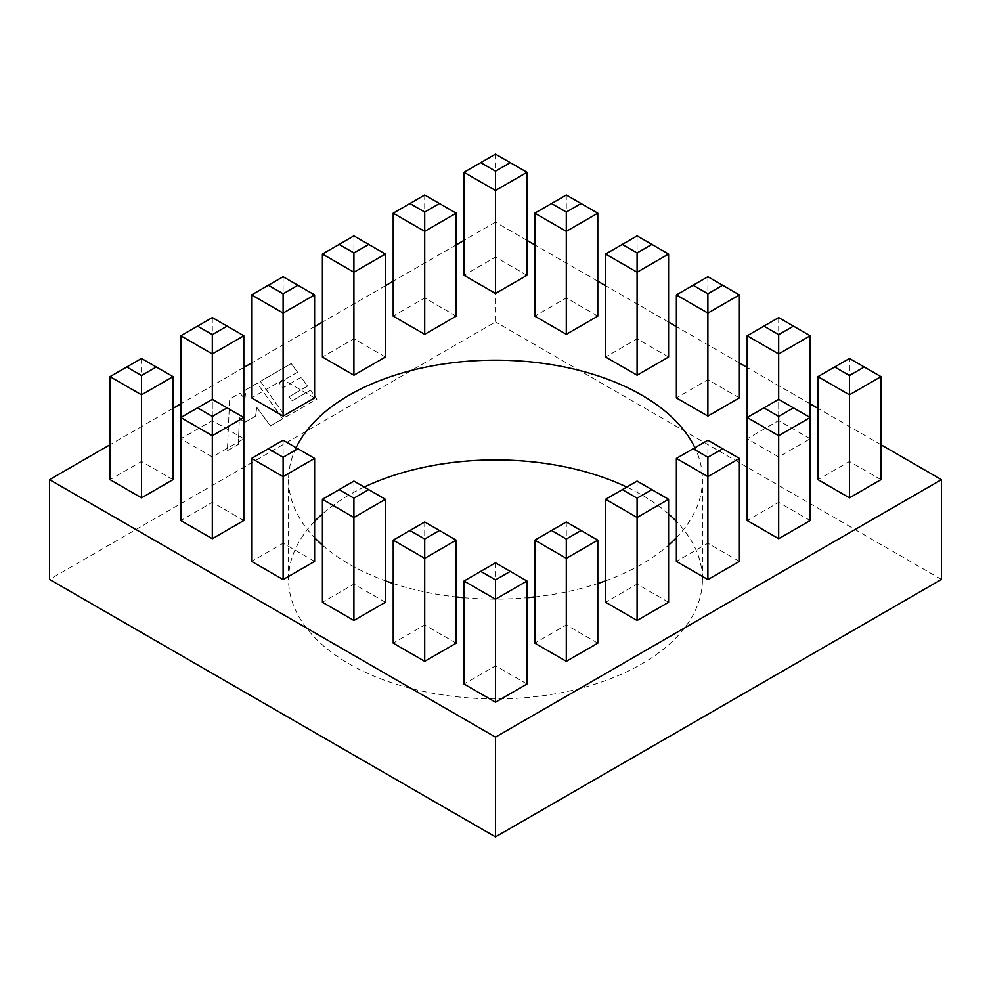 <?xml version="1.0" encoding="UTF-8"?>
<svg xmlns="http://www.w3.org/2000/svg" width="991" height="991" viewBox="0 0 991 991"><rect width="100%" height="100%" fill="white"/><g stroke="black" fill="none" stroke-linecap="round" stroke-linejoin="round"><path stroke-width="0.74" stroke-dasharray="4.96 3.72" d="M296.086 447.709A206.933 119.477 0 0 0 288.567 479.644A206.933 119.477 0 0 0 314.618 537.679M322.409 545.137A206.933 119.477 0 0 0 349.179 564.127A206.933 119.477 0 0 0 385.412 580.813M668.591 513.933A206.933 119.477 0 0 0 641.821 494.943A206.933 119.477 0 0 0 626.77 487.052M364.23 487.052A206.933 119.477 0 0 0 322.422 513.933M314.618 521.39A206.933 119.477 0 0 0 288.567 579.425A206.933 119.477 0 0 0 349.179 663.896A206.933 119.477 0 0 0 574.693 689.798A206.933 119.477 0 0 0 702.433 579.425A206.933 119.477 0 0 0 676.382 521.39M316.897 399.063L310.517 390.219L292.209 400.798L289.124 396.722L307.495 386.118L301.153 377.274L282.72 387.927L279.053 382.86L297.511 372.207L291.218 363.573L260.373 381.374L285.767 417.025L316.922 399.076L310.517 390.219M526.989 240.367L495.5 222.182L495.5 321.951L49.55 579.425M495.5 222.182L463.999 240.367M456.194 244.876L393.204 281.233M385.4 285.742L322.409 322.112M314.605 326.621L251.615 362.991M243.811 367.488L180.82 403.857M173.029 408.366L110.026 444.736M282.695 418.797L257.164 383.232L245.941 389.711L244.876 398.977L239.921 393.179L229.639 399.125L227.36 450.744L238.323 444.426L239.388 417.707L244.207 422.661L255.567 416.096L256.768 407.388L270.394 425.907L282.72 418.821L257.164 383.232M393.216 583.513A206.933 119.477 0 0 0 456.207 596.954M463.999 597.734A206.933 119.477 0 0 0 527.001 597.734M534.793 596.954A206.933 119.477 0 0 0 597.784 583.513M605.6 580.813A206.933 119.477 0 0 0 668.591 545.137M676.382 537.679A206.933 119.477 0 0 0 702.433 479.644A206.933 119.477 0 0 0 694.914 447.709M880.962 444.736L817.984 408.366M810.167 403.857L747.177 367.488M739.385 362.991L676.382 326.621M668.578 322.112L605.6 285.742M597.784 281.233L534.793 244.876M880.962 479.644L849.473 461.472L817.984 479.644M810.167 520.523L778.678 502.338L747.177 520.523M739.385 561.401L707.884 543.217L676.382 561.401M668.591 602.268L637.089 584.083L605.6 602.268M597.796 643.147L566.295 624.962L534.806 643.147M527.001 684.013L495.5 665.828L464.011 684.013M810.167 438.778L778.678 420.593L747.177 438.778L778.678 456.962L810.167 438.778L810.167 417.533L778.678 399.348L778.678 502.338M456.207 643.147L424.705 624.962L393.216 643.147M739.385 397.899L707.884 379.726L676.382 397.899M385.412 602.268L353.911 584.083L322.422 602.268M668.578 357.033L637.089 338.848L605.588 357.033M314.618 561.401L283.116 543.217L251.627 561.401M597.784 316.154L566.295 297.969L534.793 316.154M243.811 520.523L212.322 502.338L180.82 520.523M526.989 275.287L495.5 257.103L463.999 275.287M456.194 316.154L424.705 297.969L393.204 316.154M385.4 357.033L353.911 338.848L322.409 357.033M314.605 397.899L283.116 379.726L251.615 397.899M243.811 438.778L212.322 420.593L180.82 438.778L212.322 456.962L243.811 438.778L243.811 417.533L212.322 399.348L212.322 502.338M173.029 479.644L141.527 461.472L110.038 479.644M941.45 579.425L495.5 321.951M817.984 376.667L849.473 358.482L849.473 461.472M849.473 358.482L880.962 376.667M747.177 438.778L747.177 417.533L778.678 399.348L778.678 456.962M676.382 458.412L707.884 440.227L739.385 458.412M707.884 440.227L707.884 543.217M605.6 499.278L637.089 481.093L668.591 499.278M637.089 481.093L637.089 584.083M534.806 540.157L566.295 521.972L597.796 540.157M566.295 521.972L566.295 624.962M464.011 581.023L495.5 562.838L527.001 581.023M495.5 562.838L495.5 665.828M747.177 335.788L778.678 317.603L810.167 335.788M778.678 317.603L778.678 420.593M393.216 540.157L424.705 521.972L456.207 540.157M424.705 521.972L424.705 624.962M676.382 294.922L707.884 276.737L739.385 294.922M707.884 276.737L707.884 379.726M322.422 499.278L353.911 481.093L385.412 499.278M353.911 481.093L353.911 584.083M605.588 254.043L637.089 235.858L668.578 254.043M637.089 235.858L637.089 338.848M251.627 458.412L283.116 440.227L314.618 458.412M283.116 440.227L283.116 543.217M534.793 213.164L566.295 194.992L597.784 213.164M566.295 194.992L566.295 297.969M180.82 438.778L180.82 417.533L212.322 399.348L212.322 456.962M463.999 172.298L495.5 154.113L526.989 172.298M495.5 154.113L495.5 257.103M393.204 213.164L424.705 194.992L456.194 213.164M424.705 194.992L424.705 297.969M322.409 254.043L353.911 235.858L385.4 254.043M353.911 235.858L353.911 338.848M251.615 294.922L283.116 276.737L314.605 294.922M283.116 276.737L283.116 379.726M180.82 335.788L212.322 317.603L243.811 335.788M212.322 317.603L212.322 420.593M110.038 376.667L141.527 358.482L173.029 376.667M141.527 358.482L141.527 461.472M310.542 390.243L292.234 400.81L289.124 396.722M289.161 396.734L307.52 386.131L301.153 377.274M301.19 377.298L282.745 387.939L279.053 382.86M279.09 382.873L297.511 372.207M297.535 372.22L291.218 363.573L260.373 381.374M260.41 381.399L285.804 417.038L316.922 399.076M257.189 383.244L245.941 389.711L244.901 398.989L239.921 393.179L229.639 399.125L227.36 450.744M227.385 450.769L238.323 444.426M238.348 444.439L239.388 417.707L244.232 422.674L255.567 416.096M255.591 416.121L256.768 407.388M256.793 407.4L270.394 425.907M270.419 425.919L282.72 418.821M288.567 579.425L288.567 479.644M702.433 579.425L702.433 479.644"/><path stroke-width="1.49" d="M694.914 447.709A206.933 119.477 0 0 0 641.821 395.174A206.933 119.477 0 0 0 296.086 447.709M314.618 537.679A206.933 119.477 0 0 0 322.409 545.137M626.77 487.052A206.933 119.477 0 0 0 364.23 487.052M322.422 513.933A206.933 119.477 0 0 0 314.618 521.39M110.026 444.736L49.55 479.644L49.55 579.425L495.5 836.887L941.45 579.425L941.45 479.644L880.962 444.736M463.999 240.367L456.194 244.876M393.204 281.233L385.4 285.742M322.409 322.112L314.605 326.621M251.615 362.991L243.811 367.488M180.82 403.857L173.029 408.366M385.412 580.813A206.933 119.477 0 0 0 393.216 583.513M456.207 596.954A206.933 119.477 0 0 0 463.999 597.734M527.001 597.734A206.933 119.477 0 0 0 534.793 596.954M597.784 583.513A206.933 119.477 0 0 0 605.6 580.813M668.591 545.137A206.933 119.477 0 0 0 676.382 537.679M817.984 408.366L810.167 403.857M747.177 367.488L739.385 362.991M676.382 326.621L668.578 322.112M605.6 285.742L597.784 281.233M534.793 244.876L526.989 240.367M49.55 479.644L495.5 737.118L941.45 479.644M849.473 497.829L880.962 479.644L880.962 376.667L849.473 394.839L849.473 497.829L817.984 479.644L817.984 376.667L834.707 367.004L849.473 375.539L864.239 367.004L849.473 358.482L834.707 367.004M778.678 538.708L810.167 520.523L810.167 417.533L778.678 435.718L778.678 538.708L747.177 520.523L747.177 417.533L763.912 407.883L778.678 416.406L793.444 407.883L778.678 399.348L763.912 407.883M707.884 579.574L707.884 476.597L676.382 458.412L676.382 561.401L707.884 579.574L739.385 561.401L739.385 458.412L707.884 476.597L707.884 457.285L722.65 448.75L739.385 458.412M637.089 620.453L637.089 517.463L605.6 499.278L605.6 602.268L637.089 620.453L668.591 602.268L668.591 499.278L637.089 517.463L637.089 498.151L651.855 489.628L668.591 499.278M566.295 661.319L566.295 558.342L534.806 540.157L534.806 643.147L566.295 661.319L597.796 643.147L597.796 540.157L566.295 558.342L566.295 539.03L581.06 530.495L597.796 540.157M495.5 702.198L495.5 599.208L464.011 581.023L464.011 684.013L495.5 702.198L527.001 684.013L527.001 581.023L495.5 599.208L495.5 579.896L510.266 571.373L527.001 581.023M424.705 661.319L424.705 558.342L393.216 540.157L393.216 643.147L424.705 661.319L456.207 643.147L456.207 540.157L424.705 558.342L424.705 539.03L439.471 530.495L456.207 540.157M707.884 416.084L707.884 313.094L676.382 294.922L676.382 397.899L707.884 416.084L739.385 397.899L739.385 294.922L707.884 313.094L707.884 293.794L722.65 285.259L739.385 294.922M353.911 620.453L353.911 517.463L322.422 499.278L322.422 602.268L353.911 620.453L385.412 602.268L385.412 499.278L353.911 517.463L353.911 498.151L368.677 489.628L385.412 499.278M637.089 375.217L637.089 272.228L605.6 254.043L605.6 357.033L637.089 375.217L668.578 357.033L668.578 254.043L637.089 272.228L637.089 252.916L651.855 244.393L668.578 254.043M283.116 579.574L283.116 476.597L251.627 458.412L251.627 561.401L283.116 579.574L314.618 561.401L314.618 458.412L283.116 476.597L283.116 457.285L297.882 448.75L314.618 458.412M566.295 334.339L566.295 231.349L534.793 213.164L534.793 316.154L566.295 334.339L597.784 316.154L597.784 213.164L566.295 231.349L566.295 212.049L581.06 203.514L597.784 213.164M180.833 520.523L212.322 538.708L243.811 520.523L243.811 417.533L212.322 399.348L197.556 407.883L212.322 416.406L227.088 407.883M495.5 293.472L495.5 190.483L463.999 172.298L463.999 275.287L495.5 293.472L526.989 275.287L526.989 172.298L495.5 190.483L495.5 171.17L510.266 162.648L526.989 172.298M424.705 334.339L424.705 231.349L393.204 213.164L393.204 316.154L424.705 334.339L456.194 316.154L456.194 213.164L424.705 231.349L424.705 212.049L439.471 203.514L456.194 213.164M353.911 375.217L353.911 272.228L322.409 254.043L322.409 357.033L353.911 375.217L385.4 357.033L385.4 254.043L353.911 272.228L353.911 252.916L368.677 244.393L385.4 254.043M283.116 416.084L283.116 313.094L251.615 294.922L251.615 397.899L283.116 416.084L314.605 397.899L314.605 294.922L283.116 313.094L283.116 293.794L297.882 285.259L314.605 294.922M141.527 497.829L141.527 394.839L110.026 376.667L110.026 479.644L141.527 497.829L173.029 479.644L173.029 376.667L141.527 394.839L141.527 375.539L156.293 367.004L173.029 376.667M495.5 737.118L495.5 836.887M676.382 521.39A206.933 119.477 0 0 0 668.591 513.933M849.473 375.539L849.473 394.839L817.984 376.667M864.239 367.004L880.974 376.667M778.678 416.406L778.678 435.718L747.177 417.533L747.177 335.788L763.912 326.138L778.678 334.661L793.444 326.138L810.167 335.788L778.678 353.973L778.678 334.661M793.444 407.883L810.167 417.533L810.167 335.788M676.382 458.412L693.118 448.75L707.884 457.285M722.65 448.75L707.884 440.227L693.118 448.75M605.6 499.278L622.323 489.628L637.089 498.151M651.855 489.628L637.089 481.093L622.323 489.628M534.806 540.157L551.529 530.495L566.295 539.03M581.06 530.495L566.295 521.972L551.529 530.495M464.011 581.023L480.734 571.373L495.5 579.896M510.266 571.373L495.5 562.838L480.734 571.373M793.444 326.138L778.678 317.603L763.912 326.138M778.678 399.348L778.678 353.973L747.177 335.788M393.216 540.157L409.94 530.495L424.705 539.03M439.471 530.495L424.705 521.972L409.94 530.495M676.382 294.922L693.118 285.259L707.884 293.794M722.65 285.259L707.884 276.737L693.118 285.259M322.422 499.278L339.145 489.628L353.911 498.151M368.677 489.628L353.911 481.093L339.145 489.628M605.6 254.043L622.323 244.393L637.089 252.916M651.855 244.393L637.089 235.858L622.323 244.393M251.627 458.412L268.35 448.75L283.116 457.285M297.882 448.75L283.116 440.227L268.35 448.75M534.793 213.164L551.529 203.514L566.295 212.049M581.06 203.514L566.295 194.992L551.529 203.514M180.833 417.533L197.556 407.883M243.823 417.533L212.322 435.718L212.322 416.406M212.322 538.708L212.322 435.718L180.82 417.533L180.82 520.523M463.999 172.298L480.734 162.648L495.5 171.17M510.266 162.648L495.5 154.113L480.734 162.648M393.204 213.164L409.94 203.514L424.705 212.049M439.471 203.514L424.705 194.992L409.94 203.514M322.409 254.043L339.145 244.393L353.911 252.916M368.677 244.393L353.911 235.858L339.145 244.393M251.615 294.922L268.35 285.259L283.116 293.794M297.882 285.259L283.116 276.737L268.35 285.259M243.811 417.533L243.811 335.788L212.322 353.973L180.82 335.788L197.556 326.138L212.322 334.661L227.088 326.138L243.823 335.788M227.088 326.138L212.322 317.603L197.556 326.138M212.322 399.348L212.322 334.661M180.82 335.788L180.82 417.533M110.026 376.667L126.761 367.004L141.527 375.539M156.293 367.004L141.527 358.482L126.761 367.004"/></g></svg>
